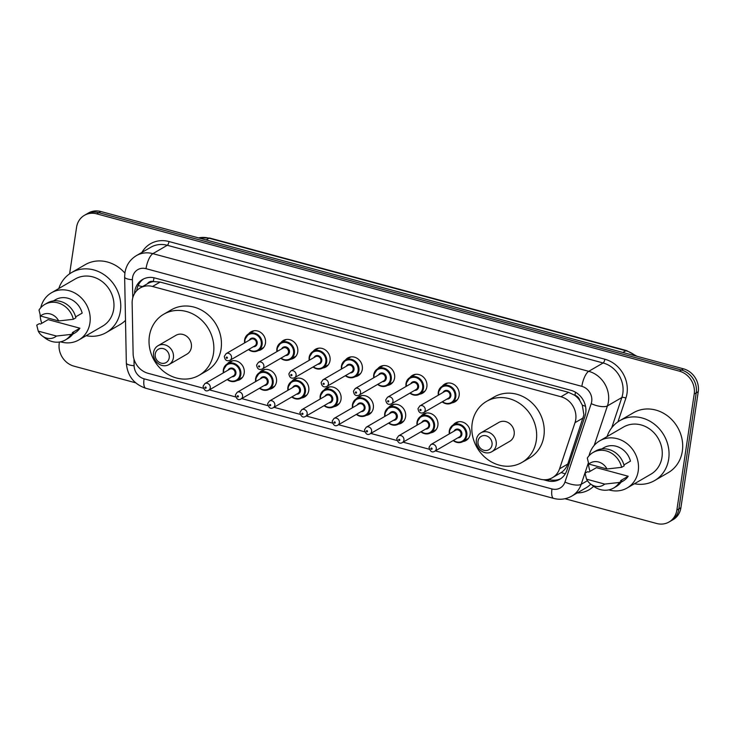 <?xml version="1.0" encoding="UTF-8"?>
<svg xmlns="http://www.w3.org/2000/svg" width="735" height="735" viewBox="0 0 735 735"><rect width="100%" height="100%" fill="white"/><g stroke="black" fill="none" stroke-linecap="round" stroke-linejoin="round"><path stroke-width="1.1" d="M453.256 424.922A10.262 9.142 59.9 0 1 455.682 422.772A10.262 9.142 59.9 0 1 465.953 423.847A10.262 9.142 59.9 0 1 470.152 434.174A10.262 9.142 59.9 0 1 465.981 440.531A10.262 9.142 59.9 0 1 462.912 441.57M420.971 416.212A10.262 9.142 59.9 0 1 423.397 414.062A10.262 9.142 59.9 0 1 433.668 415.137A10.262 9.142 59.9 0 1 437.876 425.455A10.262 9.142 59.9 0 1 433.705 431.822A10.262 9.142 59.9 0 1 430.627 432.86A9.619 8.563 59.9 0 1 420.907 431.822M384.754 413.474A9.619 8.563 59.9 0 1 388.659 407.512A10.262 9.142 59.9 0 1 391.121 405.343A10.262 9.142 59.9 0 1 401.393 406.418A10.262 9.142 59.9 0 1 405.591 416.736A10.262 9.142 59.9 0 1 401.42 423.103A10.262 9.142 59.9 0 1 398.352 424.141M356.411 398.774A10.262 9.142 59.9 0 1 358.845 396.624A10.262 9.142 59.9 0 1 369.108 397.699A10.262 9.142 59.9 0 1 373.316 408.026A10.262 9.142 59.9 0 1 369.145 414.384A10.262 9.142 59.9 0 1 366.067 415.431M324.135 390.065A10.262 9.142 59.9 0 1 326.56 387.915A10.262 9.142 59.9 0 1 336.832 388.99A10.262 9.142 59.9 0 1 341.031 399.307A10.262 9.142 59.9 0 1 336.86 405.674A10.262 9.142 59.9 0 1 333.791 406.712A9.619 8.563 59.9 0 1 324.071 405.674M291.85 381.346A10.262 9.142 59.9 0 1 294.285 379.196A10.262 9.142 59.9 0 1 304.547 380.271A10.262 9.142 59.9 0 1 308.755 390.597A10.262 9.142 59.9 0 1 304.584 396.955A10.262 9.142 59.9 0 1 301.506 397.993A9.619 8.563 59.9 0 1 291.786 396.955M259.574 372.636A10.262 9.142 59.9 0 1 262 370.477A10.262 9.142 59.9 0 1 272.272 371.552A10.262 9.142 59.9 0 1 276.47 381.878A10.262 9.142 59.9 0 1 272.299 388.236A10.262 9.142 59.9 0 1 269.231 389.284M227.29 363.917A10.262 9.142 59.9 0 1 229.724 361.767A10.262 9.142 59.9 0 1 239.987 362.842A10.262 9.142 59.9 0 1 244.195 373.159A10.262 9.142 59.9 0 1 240.023 379.526A10.262 9.142 59.9 0 1 236.946 380.565M248.559 333.938A10.262 9.142 59.9 0 1 250.993 331.788A10.262 9.142 59.9 0 1 261.265 332.863A10.262 9.142 59.9 0 1 265.464 343.19A10.262 9.142 59.9 0 1 261.292 349.548A10.262 9.142 59.9 0 1 258.224 350.595M280.844 342.657A10.262 9.142 59.9 0 1 283.269 340.507A10.262 9.142 59.9 0 1 293.541 341.582A10.262 9.142 59.9 0 1 297.748 351.9A10.262 9.142 59.9 0 1 293.568 358.267A10.262 9.142 59.9 0 1 290.5 359.305M377.68 368.805A10.262 9.142 59.9 0 1 380.114 366.655A10.262 9.142 59.9 0 1 390.377 367.73A10.262 9.142 59.9 0 1 394.585 378.047A10.262 9.142 59.9 0 1 390.414 384.414A10.262 9.142 59.9 0 1 387.336 385.452M442.24 386.233A10.262 9.142 59.9 0 1 444.675 384.083A10.262 9.142 59.9 0 1 454.937 385.158A10.262 9.142 59.9 0 1 459.145 395.485A10.262 9.142 59.9 0 1 454.974 401.843A10.262 9.142 59.9 0 1 451.896 402.881M409.965 377.524A10.262 9.142 59.9 0 1 412.39 375.374A10.262 9.142 59.9 0 1 422.662 376.449A10.262 9.142 59.9 0 1 426.87 386.766A10.262 9.142 59.9 0 1 422.689 393.133A10.262 9.142 59.9 0 1 419.621 394.171M345.404 360.086A10.262 9.142 59.9 0 1 347.83 357.936A10.262 9.142 59.9 0 1 358.101 359.011A10.262 9.142 59.9 0 1 362.309 369.337A10.262 9.142 59.9 0 1 358.129 375.695A10.262 9.142 59.9 0 1 355.06 376.733A9.619 8.563 59.9 0 1 345.34 375.704M309.178 357.357A9.619 8.563 59.9 0 1 313.092 351.394A10.262 9.142 59.9 0 1 315.554 349.226A10.262 9.142 59.9 0 1 325.825 350.301A10.262 9.142 59.9 0 1 330.024 360.619A10.262 9.142 59.9 0 1 325.853 366.986A10.262 9.142 59.9 0 1 322.784 368.024M435.368 450.877L540.096 479.156A19.248 17.135 -120.1 0 0 552.463 477.667L561.228 472.532C564.351 470.4 566.529 467.57 567.769 464.051L583.902 414.871L582.304 405.132L579.768 400.474A6.413 5.715 -120.1 0 0 574.954 395.338A19.248 6.523 -74.9 0 1 575.514 392.233M552.463 477.667A19.248 17.135 -120.1 0 0 559.555 468.82L575 422.68A19.248 17.135 -120.1 0 0 575.735 419.602A19.248 17.135 -120.1 0 0 560.97 396.753L152.531 286.475A19.248 17.135 -120.1 0 0 140.165 287.964A19.248 17.135 -120.1 0 0 132.135 303.105L133.127 353.682A19.248 17.135 -120.1 0 0 148.102 373.316L203.255 388.199M574.954 395.338L574.641 395.255A19.248 17.135 59.9 0 1 579.768 400.474M140.165 287.964L147.753 283.563A19.248 17.135 59.9 0 1 153.661 281.588L153.349 281.505A6.413 5.715 -120.1 0 0 147.441 283.738M574.641 395.255L568.568 392.343L160.129 282.065L153.661 281.588M209.411 389.862L235.531 396.918M241.686 398.581L267.816 405.637M273.971 407.3L300.091 414.347M306.247 416.01L332.376 423.066M338.532 424.729L364.652 431.785M370.808 433.439L396.937 440.495M403.083 442.158L429.212 449.214M543.385 479.716L547.382 480.791A19.248 17.135 -120.1 0 0 559.748 479.312A19.248 17.135 -120.1 0 0 566.841 470.455L584.986 416.249A19.248 17.135 -120.1 0 0 585.721 413.171A19.248 17.135 -120.1 0 0 570.957 390.322L154.929 277.995A19.248 17.135 -120.1 0 0 142.562 279.475A19.248 17.135 -120.1 0 0 134.542 293.587M69.614 273.824L76.569 227.271A19.248 17.135 59.9 0 1 84.396 215.337A19.248 17.135 59.9 0 1 96.763 213.857L679.434 371.175A19.248 17.135 59.9 0 1 694.207 394.034L676.861 510.081A19.248 17.135 59.9 0 1 669.034 522.006A19.248 17.135 59.9 0 1 656.667 523.495L564.976 498.734M135.617 382.806L73.996 366.168A19.248 17.135 59.9 0 1 59.232 343.318L59.425 342.032M84.396 215.337L88.439 212.994A19.248 17.135 59.9 0 1 100.805 211.505L683.476 368.832A19.248 17.135 59.9 0 1 698.25 391.681L680.904 507.729L678.883 508.905A19.248 17.135 59.9 0 1 671.064 520.83A19.248 17.135 59.9 0 0 678.883 508.905L696.229 392.858L678.883 508.905L676.861 510.081M683.476 368.832L681.455 370.008A19.248 17.135 59.9 0 1 696.229 392.858A19.248 17.135 59.9 0 0 681.455 370.008L98.784 212.681L681.455 370.008L679.434 371.175M86.418 214.17A19.248 17.135 59.9 0 1 98.784 212.681A19.248 17.135 59.9 0 0 86.418 214.17M136.701 290.711A19.248 17.135 59.9 0 1 143.601 278.933M560.741 478.687A19.248 17.135 59.9 0 1 549.403 479.624L548.31 479.321M680.904 507.729A19.248 17.135 59.9 0 1 673.085 519.663L669.034 522.006M607.073 436.572A34.646 30.842 59.9 0 1 619.835 420.64A34.646 30.842 59.9 0 1 654.49 424.27A34.646 30.842 59.9 0 1 668.675 459.109A34.646 30.842 59.9 0 1 654.591 480.58A34.646 30.842 59.9 0 1 634.434 483.74M619.835 420.64L633.478 412.73A34.646 30.842 59.9 0 1 668.143 416.35A34.646 30.842 59.9 0 1 682.328 451.189A34.646 30.842 59.9 0 1 668.244 472.66L654.591 480.58M589.057 455.746A27.268 24.273 59.9 0 1 599.769 440.807A27.268 24.273 59.9 0 1 627.047 443.664A27.268 24.273 59.9 0 1 638.21 471.08A27.268 24.273 59.9 0 1 627.13 487.985A27.268 24.273 59.9 0 1 608.846 489.868M599.769 440.807L623.537 427.026A27.268 24.273 59.9 0 1 650.815 429.883A27.268 24.273 59.9 0 1 661.978 457.299A27.268 24.273 59.9 0 1 650.898 474.194L627.13 487.985M586.539 479.174L604.73 484.089A12.835 11.42 59.9 0 1 590.637 484.034A12.835 11.42 59.9 0 1 586.539 479.174L585.042 473.184L587.568 471.714L588.845 472.063L596.434 467.662L628.214 476.243A19.248 17.135 59.9 0 1 623.105 481.048L621.02 482.252M628.214 476.243L620.625 480.644L621.902 480.984A20.525 18.274 59.9 0 1 616.169 486.552L613.642 488.022A20.525 18.274 59.9 0 1 593.531 486.203L590.637 484.034M621.902 480.984L619.375 482.454A20.525 18.274 59.9 0 1 613.642 488.022M619.375 482.454L604.73 484.089M623.914 464.933L630.474 461.13A19.248 17.135 59.9 0 0 603.793 447.744L601.708 448.956M590.049 471.355A27.268 24.273 59.9 0 1 588.423 462.967M588.799 464.061A12.835 11.42 59.9 0 1 606.991 468.976L588.799 464.061L587.302 458.07A20.525 18.274 59.9 0 1 593.035 452.503A20.525 18.274 59.9 0 1 621.635 467.341L624.162 465.871A20.525 18.274 59.9 0 0 595.561 451.033L593.035 452.503M606.991 468.976L621.635 467.341M478.035 441.156A7.699 6.854 59.9 0 1 486.111 435.791A7.699 6.854 59.9 0 1 492.018 444.932A7.699 6.854 59.9 0 1 483.942 450.298A7.699 6.854 59.9 0 1 478.035 441.156M476.39 439.64A10.906 9.711 59.9 0 1 480.819 432.878A10.906 9.711 59.9 0 1 491.733 434.017A10.906 9.711 59.9 0 1 496.199 444.987A10.906 9.711 59.9 0 1 491.761 451.749A10.906 9.711 59.9 0 1 480.855 450.601A10.906 9.711 59.9 0 1 476.39 439.64M491.761 451.749L509.713 441.331A10.906 9.711 -120.1 0 0 514.151 434.578A10.906 9.711 -120.1 0 0 509.686 423.608A10.906 9.711 -120.1 0 0 498.771 422.469L480.819 432.878M472.192 423.25A35.289 31.412 59.9 0 1 486.542 401.383A35.289 31.412 59.9 0 1 521.841 405.068A35.289 31.412 59.9 0 1 536.293 440.55A35.289 31.412 59.9 0 1 521.942 462.425A35.289 31.412 59.9 0 1 486.643 458.732A35.289 31.412 59.9 0 1 472.192 423.25M486.542 401.383L494.122 396.983A35.289 31.412 59.9 0 1 529.42 400.667A35.289 31.412 59.9 0 1 543.872 436.158A35.289 31.412 59.9 0 1 529.531 458.024L521.942 462.425M155.241 354.004A7.699 6.854 59.9 0 1 163.317 348.638A7.699 6.854 59.9 0 1 169.225 357.78A7.699 6.854 59.9 0 1 161.149 363.145A7.699 6.854 59.9 0 1 155.241 354.004M153.587 352.478A10.906 9.711 59.9 0 1 158.025 345.726A10.906 9.711 59.9 0 1 168.931 346.865A10.906 9.711 59.9 0 1 173.396 357.826A10.906 9.711 59.9 0 1 168.967 364.588A10.906 9.711 59.9 0 1 158.053 363.448A10.906 9.711 59.9 0 1 153.587 352.478M168.967 364.588L186.91 354.178A10.906 9.711 -120.1 0 0 191.348 347.416A10.906 9.711 -120.1 0 0 186.883 336.446A10.906 9.711 -120.1 0 0 175.968 335.307L158.025 345.726M149.398 336.088A35.289 31.412 59.9 0 1 163.74 314.222A35.289 31.412 59.9 0 1 199.038 317.915A35.289 31.412 59.9 0 1 213.49 353.397A35.289 31.412 59.9 0 1 199.148 375.263A35.289 31.412 59.9 0 1 163.841 371.579A35.289 31.412 59.9 0 1 149.398 336.088M163.74 314.222L171.319 309.821A35.289 31.412 59.9 0 1 206.627 313.514A35.289 31.412 59.9 0 1 221.07 348.996A35.289 31.412 59.9 0 1 206.728 370.863L199.148 375.263M58.782 288.533A34.646 30.842 59.9 0 1 71.534 272.602A34.646 30.842 59.9 0 1 106.198 276.231A34.646 30.842 59.9 0 1 120.384 311.07A34.646 30.842 59.9 0 1 106.299 332.542A34.646 30.842 59.9 0 1 86.142 335.702M71.534 272.602L85.186 264.683A34.646 30.842 59.9 0 1 124.876 273.089M40.765 307.699A27.268 24.273 59.9 0 1 51.478 292.769A27.268 24.273 59.9 0 1 78.755 295.626A27.268 24.273 59.9 0 1 89.918 323.042A27.268 24.273 59.9 0 1 78.838 339.938A27.268 24.273 59.9 0 1 60.555 341.821M51.478 292.769L75.236 278.988A27.268 24.273 59.9 0 1 102.514 281.836A27.268 24.273 59.9 0 1 113.686 309.26A27.268 24.273 59.9 0 1 102.597 326.156L78.838 339.938M38.248 331.136L56.439 336.042A12.835 11.42 59.9 0 1 42.336 335.996A12.835 11.42 59.9 0 1 38.248 331.136L36.75 325.146L39.277 323.676L40.554 324.016L48.133 319.624L79.913 328.205A19.248 17.135 59.9 0 1 74.814 333.001L72.728 334.214M79.913 328.205L72.333 332.597L73.61 332.946A20.525 18.274 59.9 0 1 67.868 338.513L65.341 339.974A20.525 18.274 59.9 0 1 45.23 338.164L42.336 335.996M73.61 332.946L71.075 334.407A20.525 18.274 59.9 0 1 65.341 339.974M71.075 334.407L56.439 336.042M75.622 316.895L82.173 313.092A19.248 17.135 59.9 0 0 55.502 299.705L53.416 300.918M41.757 323.317A27.268 24.273 59.9 0 1 40.122 314.929M125.501 320.377A34.646 30.842 59.9 0 1 119.952 324.622L106.299 332.542M40.498 316.022A12.835 11.42 59.9 0 1 58.699 320.938L40.498 316.022L39.01 310.032A20.525 18.274 59.9 0 1 44.743 304.465A20.525 18.274 59.9 0 1 73.335 319.302L75.861 317.832A20.525 18.274 59.9 0 0 47.27 302.995L44.743 304.465M58.699 320.938L73.335 319.302M583.213 417.912L575 422.68M138.143 285.52A19.248 4.63 -1.1 0 0 142.562 286.567M550.285 479.836A19.248 6.523 -74.9 0 1 550.313 478.705M561.228 472.532A19.248 6.9 18.5 0 0 565.288 473.836M582.304 405.132A19.248 6.9 18.5 0 0 585.519 406.29M153.349 281.505A19.248 6.523 -74.9 0 1 154.047 277.784M568.568 392.343L560.97 396.753M567.769 464.051L559.555 468.82M160.129 282.065L152.531 286.475M133.981 359.103L134.11 365.736A12.835 11.42 -120.1 0 0 144.088 378.819L551.985 488.95A12.835 11.42 -120.1 0 0 564.958 482.059L591.216 403.634A12.835 11.42 -120.1 0 0 591.703 401.586A12.835 11.42 -120.1 0 0 581.854 386.344L146.017 268.67A12.835 11.42 -120.1 0 0 132.557 277.61A12.835 11.42 -120.1 0 0 132.419 279.759L132.778 297.813M146.017 268.67A12.835 4.355 105.1 0 1 152.88 253.648L588.717 371.322A25.661 22.84 59.9 0 1 608.415 401.797A25.661 22.84 59.9 0 1 607.432 405.895L621.838 397.543A25.661 22.84 -120.1 0 0 622.821 393.436A25.661 22.84 -120.1 0 0 603.132 362.971L167.286 245.288A25.661 22.84 -120.1 0 0 150.804 247.272L136.388 255.624A25.661 22.84 59.9 0 1 152.88 253.648L167.286 245.288A3.206 1.084 -74.9 0 0 169.004 241.539L604.841 359.213A3.206 1.084 -74.9 0 1 603.132 362.971L588.717 371.322A12.835 4.355 105.1 0 0 581.854 386.344M136.388 255.624C129.994 259.538 126.172 265.262 124.922 272.786L124.647 277.077A12.835 3.087 -1.1 0 0 132.419 279.759M604.841 359.213A28.867 25.697 59.9 0 1 627.001 393.491A28.867 25.697 59.9 0 1 625.898 398.104L617.951 421.844M593.632 486.276A28.867 25.697 59.9 0 1 577.214 492.946M141.883 252.445A28.867 25.697 59.9 0 1 169.004 241.539M694.207 394.034L698.25 391.681M96.763 213.857L100.805 211.505M588.377 462.82L581.174 484.328L587.44 480.69M564.958 482.059A12.835 4.603 18.5 0 0 581.174 484.328A25.661 22.84 59.9 0 1 571.72 496.125L586.135 487.774A25.661 22.84 -120.1 0 0 590.747 484.117M591.216 403.634A12.835 4.603 18.5 0 0 607.432 405.895L594.192 445.447M611.704 427.807L621.838 397.543A3.206 1.148 -161.5 0 1 625.898 398.104M124.647 277.077L126.337 363.053A12.835 3.087 -1.1 0 0 134.11 365.736M144.088 378.819A12.835 4.355 105.1 0 0 145.806 388.273L553.694 498.404C560.061 500.048 566.069 499.286 571.72 496.125M551.985 488.95A12.835 4.355 105.1 0 0 553.694 498.404M549.403 479.624L547.382 480.791M198.432 237.864L209.861 238.076A6.413 2.177 105.1 0 0 209.089 238.223A25.661 22.84 -120.1 0 0 198.551 237.901M635.628 355.915A25.661 22.84 -120.1 0 0 625.816 350.742A6.413 2.177 -74.9 0 1 626.587 350.586L637.015 356.291M622.848 352.46L625.816 350.742L209.089 238.223L206.122 239.941M438.299 392.214A9.619 8.563 59.9 0 1 442.213 386.252A9.619 8.563 59.9 0 1 451.841 387.262A9.619 8.563 59.9 0 1 455.783 396.937A9.619 8.563 59.9 0 1 451.869 402.899A9.619 8.563 59.9 0 1 442.185 401.843M438.317 395.191A9.619 8.563 59.9 0 1 438.281 392.361M442.47 401.677A8.985 7.993 -120.1 0 0 454.947 396.928A8.985 7.993 -120.1 0 0 448.056 386.261A8.985 7.993 -120.1 0 0 438.63 392.527A8.985 7.993 -120.1 0 0 438.611 395.017M443.076 392.426A4.493 3.997 59.9 0 1 448.019 390.708A4.493 3.997 59.9 0 1 450.867 395.825A4.493 3.997 59.9 0 1 446.935 399.087M423.691 412.574L448.469 398.205A3.85 3.427 -120.1 0 0 444.601 391.544L419.832 405.913A3.85 3.427 59.9 0 1 423.691 412.574C420.448 413.805 418.555 412.482 418.004 408.614L419.832 405.913M419.915 409.818A0.643 0.57 -120.1 0 0 421.081 410.13A0.643 0.57 -120.1 0 0 419.915 409.818M406.023 383.505A9.619 8.563 59.9 0 1 409.937 377.542A9.619 8.563 59.9 0 1 419.556 378.543A9.619 8.563 59.9 0 1 423.498 388.227A9.619 8.563 59.9 0 1 419.593 394.19A9.619 8.563 59.9 0 1 409.9 393.133M406.042 386.472A9.619 8.563 59.9 0 1 406.005 383.642M410.194 392.968A8.985 7.993 -120.1 0 0 422.662 388.209A8.985 7.993 -120.1 0 0 415.771 377.551A8.985 7.993 -120.1 0 0 406.354 383.808A8.985 7.993 -120.1 0 0 406.326 386.307M410.801 383.716A4.493 3.997 59.9 0 1 415.744 381.989A4.493 3.997 59.9 0 1 418.592 387.106A4.493 3.997 59.9 0 1 414.659 390.368M391.415 403.855L416.185 389.486A3.85 3.427 -120.1 0 0 412.326 382.825L387.547 397.194A3.85 3.427 59.9 0 1 391.415 403.855C388.163 405.086 386.27 403.763 385.728 399.895L387.547 397.194M387.639 401.099A0.643 0.57 -120.1 0 0 388.797 401.42A0.643 0.57 -120.1 0 0 387.639 401.099M373.757 377.753A9.619 8.563 59.9 0 1 373.738 374.786A9.619 8.563 59.9 0 1 377.652 368.823A9.619 8.563 59.9 0 1 387.281 369.834A9.619 8.563 59.9 0 1 391.222 379.508A9.619 8.563 59.9 0 1 387.308 385.471A9.619 8.563 59.9 0 1 377.625 384.414M377.909 384.249A8.985 7.993 -120.1 0 0 390.386 379.499A8.985 7.993 -120.1 0 0 383.495 368.832A8.985 7.993 -120.1 0 0 374.069 375.089A8.985 7.993 -120.1 0 0 374.051 377.588M378.516 374.997A4.493 3.997 59.9 0 1 383.459 373.27A4.493 3.997 59.9 0 1 386.307 378.396A4.493 3.997 59.9 0 1 382.375 381.658M359.13 395.136L383.909 380.767A3.85 3.427 -120.1 0 0 380.041 374.115L355.271 388.484A3.85 3.427 59.9 0 1 359.13 395.136C355.887 396.367 353.994 395.053 353.443 391.176L355.271 388.484M355.354 392.389A0.643 0.57 -120.1 0 0 356.521 392.701A0.643 0.57 -120.1 0 0 355.354 392.389M341.481 369.043A9.619 8.563 59.9 0 1 341.463 366.076A9.619 8.563 59.9 0 1 345.377 360.104A9.619 8.563 59.9 0 1 355.005 361.115A9.619 8.563 59.9 0 1 358.937 370.789A9.619 8.563 59.9 0 1 355.033 376.752L349.979 377.753L345.285 375.732M345.634 375.53A8.985 7.993 -120.1 0 0 358.11 370.78A8.985 7.993 -120.1 0 0 351.211 360.113A8.985 7.993 -120.1 0 0 341.793 366.379A8.985 7.993 -120.1 0 0 341.766 368.869M346.24 366.278A4.493 3.997 59.9 0 1 351.183 364.56A4.493 3.997 59.9 0 1 354.031 369.677A4.493 3.997 59.9 0 1 350.099 372.939M326.854 386.426L351.624 372.057A3.85 3.427 -120.1 0 0 347.765 365.396L322.987 379.765A3.85 3.427 59.9 0 1 326.854 386.426C323.602 387.657 321.709 386.334 321.167 382.466L322.987 379.765M323.078 383.67A0.643 0.57 -120.1 0 0 324.236 383.982A0.643 0.57 -120.1 0 0 323.078 383.67M318.623 348.179L313.092 351.394A9.619 8.563 59.9 0 1 322.72 352.396A9.619 8.563 59.9 0 1 326.662 362.079A9.619 8.563 59.9 0 1 322.748 368.042A9.619 8.563 59.9 0 1 313.064 366.986M309.196 360.325A9.619 8.563 59.9 0 1 309.159 357.495M313.349 366.82A8.985 7.993 -120.1 0 0 325.825 362.061A8.985 7.993 -120.1 0 0 318.935 351.404A8.985 7.993 -120.1 0 0 309.508 357.66A8.985 7.993 -120.1 0 0 309.49 360.159M313.955 357.568A4.493 3.997 59.9 0 1 318.898 355.841A4.493 3.997 59.9 0 1 321.746 360.968A4.493 3.997 59.9 0 1 317.823 364.229M294.57 377.707L319.348 363.338A3.85 3.427 -120.1 0 0 315.48 356.677L290.711 371.046A3.85 3.427 59.9 0 1 294.57 377.707C291.326 378.938 289.434 377.615 288.883 373.748L290.711 371.046M290.794 374.951A0.643 0.57 -120.1 0 0 291.96 375.273A0.643 0.57 -120.1 0 0 290.794 374.951M276.902 348.638A9.619 8.563 59.9 0 1 280.816 342.675A9.619 8.563 59.9 0 1 290.444 343.686A9.619 8.563 59.9 0 1 294.386 353.36A9.619 8.563 59.9 0 1 290.472 359.323A9.619 8.563 59.9 0 1 280.779 358.267M276.92 351.606A9.619 8.563 59.9 0 1 276.884 348.776M281.073 358.101A8.985 7.993 -120.1 0 0 293.55 353.351A8.985 7.993 -120.1 0 0 286.65 342.685A8.985 7.993 -120.1 0 0 277.233 348.941A8.985 7.993 -120.1 0 0 277.205 351.44M281.68 348.849A4.493 3.997 59.9 0 1 286.622 347.122A4.493 3.997 59.9 0 1 289.471 352.249A4.493 3.997 59.9 0 1 285.538 355.51M262.294 368.998L287.063 354.619A3.85 3.427 -120.1 0 0 283.205 347.967L258.426 362.337A3.85 3.427 59.9 0 1 262.294 368.998C259.051 370.219 257.149 368.906 256.607 365.029L258.426 362.337M258.518 366.241A0.643 0.57 -120.1 0 0 259.675 366.554A0.643 0.57 -120.1 0 0 258.518 366.241M244.617 339.928A9.619 8.563 59.9 0 1 248.531 333.956A9.619 8.563 59.9 0 1 258.16 334.967A9.619 8.563 59.9 0 1 262.101 344.642A9.619 8.563 59.9 0 1 258.187 350.604A9.619 8.563 59.9 0 1 248.504 349.557M244.636 342.896A9.619 8.563 59.9 0 1 244.599 340.066M248.788 349.382A8.985 7.993 -120.1 0 0 261.265 344.632A8.985 7.993 -120.1 0 0 254.374 333.966A8.985 7.993 -120.1 0 0 244.948 340.231A8.985 7.993 -120.1 0 0 244.93 342.721M249.395 340.13A4.493 3.997 59.9 0 1 254.338 338.412A4.493 3.997 59.9 0 1 257.186 343.53A4.493 3.997 59.9 0 1 253.263 346.791M230.009 360.279L254.788 345.909A3.85 3.427 -120.1 0 0 250.92 339.248L226.15 353.618A3.85 3.427 59.9 0 1 230.009 360.279C226.766 361.51 224.873 360.187 224.322 356.319L226.15 353.618M226.233 357.522A0.643 0.57 -120.1 0 0 227.4 357.835A0.643 0.57 -120.1 0 0 226.233 357.522M449.324 433.88A9.619 8.563 59.9 0 1 449.315 430.903A9.619 8.563 59.9 0 1 453.219 424.94A9.619 8.563 59.9 0 1 462.848 425.951A9.619 8.563 59.9 0 1 466.789 435.625A9.619 8.563 59.9 0 1 462.875 441.588A9.619 8.563 59.9 0 1 453.192 440.541M453.477 440.366A8.985 7.993 -120.1 0 0 465.953 435.616A8.985 7.993 -120.1 0 0 459.063 424.949A8.985 7.993 -120.1 0 0 449.636 431.215A8.985 7.993 -120.1 0 0 449.618 433.705M454.083 431.114A4.493 3.997 59.9 0 1 459.026 429.396A4.493 3.997 59.9 0 1 461.874 434.514A4.493 3.997 59.9 0 1 457.951 437.775M459.476 436.893A3.85 3.427 -120.1 0 0 455.617 430.232L430.839 444.601A3.85 3.427 59.9 0 1 434.707 451.262L459.476 436.893M432.088 448.819A0.643 0.57 -120.1 0 0 430.921 448.506A0.643 0.57 -120.1 0 0 432.088 448.819M417.048 425.161A9.619 8.563 59.9 0 1 417.03 422.193A9.619 8.563 59.9 0 1 420.944 416.231A9.619 8.563 59.9 0 1 430.572 417.232A9.619 8.563 59.9 0 1 434.514 426.916A9.619 8.563 59.9 0 1 430.6 432.878L436.131 429.663M421.201 431.656A8.985 7.993 -120.1 0 0 433.678 426.897A8.985 7.993 -120.1 0 0 426.787 416.24A8.985 7.993 -120.1 0 0 417.361 422.496A8.985 7.993 -120.1 0 0 417.342 424.995M421.807 422.404A4.493 3.997 59.9 0 1 426.75 420.677A4.493 3.997 59.9 0 1 429.598 425.804A4.493 3.997 59.9 0 1 425.666 429.065M427.2 428.174A3.85 3.427 -120.1 0 0 423.332 421.513L398.563 435.883A3.85 3.427 59.9 0 1 402.422 442.543L427.2 428.174M399.812 440.109A0.643 0.57 -120.1 0 0 398.646 439.787A0.643 0.57 -120.1 0 0 399.812 440.109M384.708 416.479L384.699 413.539L388.659 407.512A9.619 8.563 59.9 0 1 398.287 408.522A9.619 8.563 59.9 0 1 402.229 418.197A9.619 8.563 59.9 0 1 398.315 424.159A9.619 8.563 59.9 0 1 388.631 423.103M388.916 422.937A8.985 7.993 -120.1 0 0 401.393 418.187A8.985 7.993 -120.1 0 0 394.502 407.521A8.985 7.993 -120.1 0 0 385.085 413.777A8.985 7.993 -120.1 0 0 385.057 416.276M389.522 413.686A4.493 3.997 59.9 0 1 394.465 411.958A4.493 3.997 59.9 0 1 397.313 417.085A4.493 3.997 59.9 0 1 393.39 420.346M394.915 419.455A3.85 3.427 -120.1 0 0 391.057 412.804L366.278 427.173A3.85 3.427 59.9 0 1 370.146 433.825L394.915 419.455M367.528 431.39A0.643 0.57 -120.1 0 0 366.361 431.077A0.643 0.57 -120.1 0 0 367.528 431.39M384.763 416.442A9.619 8.563 59.9 0 1 384.727 413.612M352.488 407.732A9.619 8.563 59.9 0 1 352.469 404.764A9.619 8.563 59.9 0 1 356.383 398.793A9.619 8.563 59.9 0 1 366.012 399.803A9.619 8.563 59.9 0 1 369.953 409.478A9.619 8.563 59.9 0 1 366.039 415.44A9.619 8.563 59.9 0 1 356.346 414.393M356.64 414.218A8.985 7.993 -120.1 0 0 369.117 409.469A8.985 7.993 -120.1 0 0 362.226 398.802A8.985 7.993 -120.1 0 0 352.8 405.068A8.985 7.993 -120.1 0 0 352.782 407.558M357.247 404.967A4.493 3.997 59.9 0 1 362.19 403.249A4.493 3.997 59.9 0 1 365.038 408.366A4.493 3.997 59.9 0 1 361.106 411.628M362.64 410.746A3.85 3.427 -120.1 0 0 358.772 404.085L334.002 418.454A3.85 3.427 59.9 0 1 337.861 425.115L362.64 410.746M335.252 422.671A0.643 0.57 -120.1 0 0 334.085 422.359A0.643 0.57 -120.1 0 0 335.252 422.671M320.194 396.046A9.619 8.563 59.9 0 1 324.098 390.083A9.619 8.563 59.9 0 1 333.727 391.084A9.619 8.563 59.9 0 1 337.668 400.768A9.619 8.563 59.9 0 1 333.763 406.731L339.294 403.524M324.365 405.509A8.985 7.993 -120.1 0 0 336.832 400.75A8.985 7.993 -120.1 0 0 329.941 390.092A8.985 7.993 -120.1 0 0 320.524 396.349A8.985 7.993 -120.1 0 0 320.497 398.848M324.962 396.257A4.493 3.997 59.9 0 1 329.914 394.53A4.493 3.997 59.9 0 1 332.753 399.656A4.493 3.997 59.9 0 1 328.83 402.918M330.355 402.027A3.85 3.427 -120.1 0 0 326.496 395.366L301.717 409.735A3.85 3.427 59.9 0 1 305.585 416.396L330.355 402.027M302.967 413.961A0.643 0.57 -120.1 0 0 301.8 413.64A0.643 0.57 -120.1 0 0 302.967 413.961M320.212 399.013A9.619 8.563 59.9 0 1 320.175 396.183M287.909 387.327A9.619 8.563 59.9 0 1 291.823 381.364A9.619 8.563 59.9 0 1 301.451 382.375A9.619 8.563 59.9 0 1 305.392 392.049A9.619 8.563 59.9 0 1 301.479 398.012L307.01 394.805M292.08 396.79A8.985 7.993 -120.1 0 0 304.556 392.04A8.985 7.993 -120.1 0 0 297.666 381.373A8.985 7.993 -120.1 0 0 288.239 387.63A8.985 7.993 -120.1 0 0 288.221 390.129M292.686 387.538A4.493 3.997 59.9 0 1 297.629 385.811A4.493 3.997 59.9 0 1 300.477 390.937A4.493 3.997 59.9 0 1 296.545 394.199M298.079 393.308A3.85 3.427 -120.1 0 0 294.211 386.656L269.442 401.025A3.85 3.427 59.9 0 1 273.301 407.686L298.079 393.308M270.691 405.242A0.643 0.57 -120.1 0 0 269.524 404.93A0.643 0.57 -120.1 0 0 270.691 405.242M287.927 390.294A9.619 8.563 59.9 0 1 287.89 387.464M255.651 381.584A9.619 8.563 59.9 0 1 255.633 378.617A9.619 8.563 59.9 0 1 259.538 372.645A9.619 8.563 59.9 0 1 269.166 373.656A9.619 8.563 59.9 0 1 273.108 383.33A9.619 8.563 59.9 0 1 269.203 389.293A9.619 8.563 59.9 0 1 259.51 388.245M259.804 388.071A8.985 7.993 -120.1 0 0 272.272 383.321A8.985 7.993 -120.1 0 0 265.381 372.654A8.985 7.993 -120.1 0 0 255.964 378.92A8.985 7.993 -120.1 0 0 255.936 381.419M260.401 378.819A4.493 3.997 59.9 0 1 265.353 377.101A4.493 3.997 59.9 0 1 268.192 382.218A4.493 3.997 59.9 0 1 264.269 385.48M265.794 384.598A3.85 3.427 -120.1 0 0 261.936 377.937L237.157 392.306A3.85 3.427 59.9 0 1 241.025 398.967L265.794 384.598M238.406 396.523A0.643 0.57 -120.1 0 0 237.24 396.211A0.643 0.57 -120.1 0 0 238.406 396.523M223.348 369.898A9.619 8.563 59.9 0 1 227.262 363.935A9.619 8.563 59.9 0 1 236.89 364.937A9.619 8.563 59.9 0 1 240.832 374.62A9.619 8.563 59.9 0 1 236.918 380.583A9.619 8.563 59.9 0 1 227.234 379.526M227.519 379.361A8.985 7.993 -120.1 0 0 239.996 374.611A8.985 7.993 -120.1 0 0 233.105 363.944A8.985 7.993 -120.1 0 0 223.679 370.201A8.985 7.993 -120.1 0 0 223.66 372.7M228.126 370.109A4.493 3.997 59.9 0 1 233.069 368.382A4.493 3.997 59.9 0 1 235.917 373.509A4.493 3.997 59.9 0 1 231.984 376.77M233.519 375.879A3.85 3.427 -120.1 0 0 229.651 369.218L204.881 383.587A3.85 3.427 59.9 0 1 208.74 390.248L233.519 375.879M206.131 387.814A0.643 0.57 -120.1 0 0 204.964 387.501A0.643 0.57 -120.1 0 0 206.131 387.814M223.367 372.865A9.619 8.563 59.9 0 1 223.33 370.036M126.337 363.053C127.357 375.769 133.844 384.175 145.806 388.273M209.861 238.076L626.587 350.586M457.4 399.693L451.869 402.899L446.825 403.901L442.121 401.88M438.262 395.219L438.253 392.279L442.213 386.252L447.744 383.045M425.124 390.974L419.593 394.19L414.54 395.182L409.845 393.161M405.986 386.509L405.968 383.569L409.937 377.542L415.468 374.326M392.839 382.264L387.308 385.471L382.264 386.463L377.56 384.451M373.702 377.79L373.692 374.85L377.652 368.823L383.183 365.617M341.426 369.071L341.408 366.131L345.377 360.104L350.907 356.898M355.033 376.752L360.563 373.545M328.279 364.836L322.748 368.042L317.704 369.034L313.009 367.013M309.141 360.361L309.132 357.421L313.092 351.394M296.003 356.117L290.472 359.323L285.419 360.315L280.724 358.303M276.865 351.642L276.847 348.702L280.816 342.675L286.347 339.469M263.718 347.398L258.187 350.604L253.143 351.606L248.448 349.584M244.58 342.923L244.571 339.983L248.531 333.956L254.062 330.75M458.75 421.734L453.219 424.94L449.26 430.967L449.269 433.907M430.839 444.601L429.019 447.303C430.159 451.52 432.051 452.833 434.707 451.262M453.137 440.568L457.877 442.589L462.875 441.588L468.406 438.382M426.475 413.015L420.944 416.231L416.975 422.257L416.993 425.197M398.563 435.883L396.735 438.584C397.874 442.801 399.776 444.124 402.422 442.543M420.852 431.849L425.602 433.88L430.6 432.878M366.278 427.173L364.459 429.865C365.598 434.082 367.491 435.405 370.146 433.825M388.659 407.512L394.19 404.305M388.576 423.139L393.317 425.161L398.315 424.159L403.855 420.953M361.914 395.586L356.383 398.793L352.414 404.82L352.433 407.76M334.002 418.454L332.174 421.155C333.313 425.372 335.215 426.686 337.861 425.115M356.291 414.421L361.041 416.442L366.039 415.44L371.57 412.234M329.629 386.867L324.098 390.083L320.138 396.11L320.148 399.05M301.717 409.735L299.898 412.436C301.038 416.653 302.93 417.976 305.585 416.396M324.016 405.702L328.756 407.732L333.763 406.731M297.353 378.158L291.823 381.364L287.863 387.391L287.872 390.331M269.442 401.025L267.613 403.717C268.753 407.934 270.655 409.257 273.301 407.686M291.731 396.992L296.481 399.013L301.479 398.012M265.078 369.439L259.538 372.645L255.578 378.672L255.587 381.612M237.157 392.306L235.338 395.007C236.477 399.224 238.37 400.547 241.025 398.967M259.455 388.273L264.196 390.294L269.203 389.293L274.734 386.086M232.793 360.729L227.262 363.935L223.302 369.962L223.311 372.902M204.881 383.587L203.053 386.288C204.192 390.505 206.094 391.829 208.74 390.248M227.17 379.563L231.92 381.584L236.918 380.583L242.449 377.377"/></g></svg>
